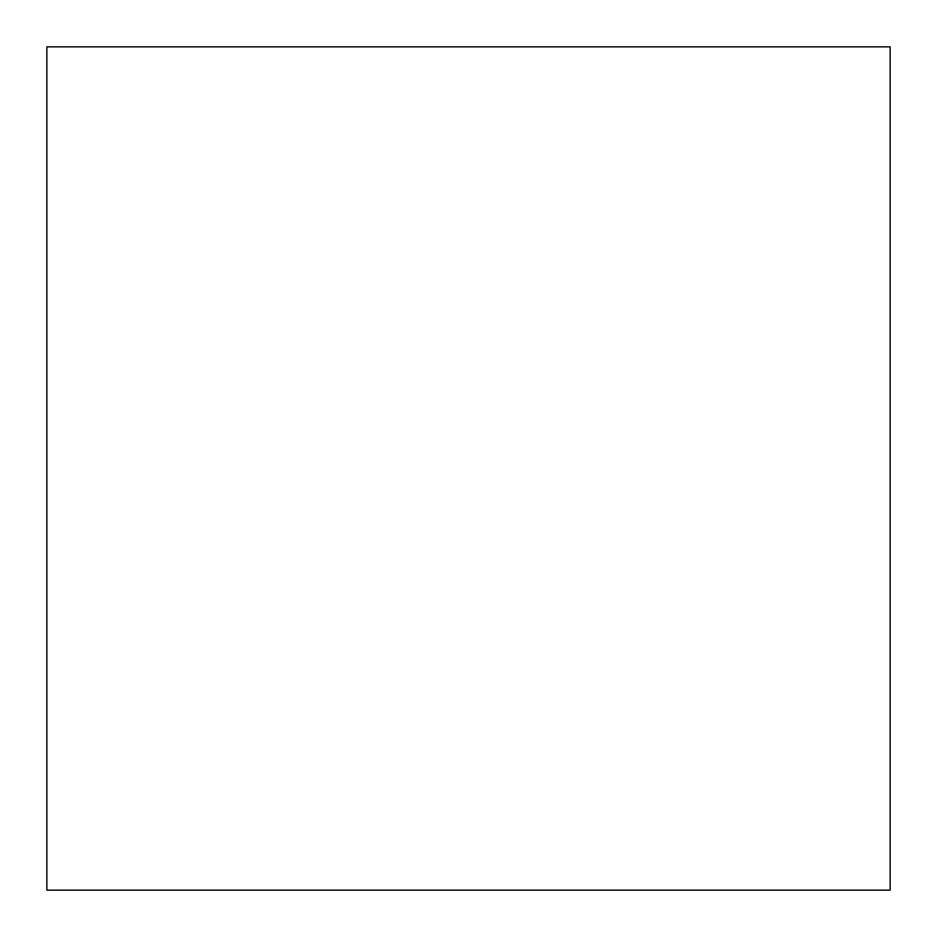<?xml version="1.0" encoding="UTF-8"?>
<svg xmlns="http://www.w3.org/2000/svg" width="937" height="937" viewBox="0 0 937 937"><rect width="100%" height="100%" fill="white"/><g stroke="black" fill="none" stroke-linecap="round" stroke-linejoin="round"><path stroke-width="1.41" d="M46.85 46.85L46.85 890.15L890.15 890.15L890.15 46.85L46.85 46.85"/></g></svg>

